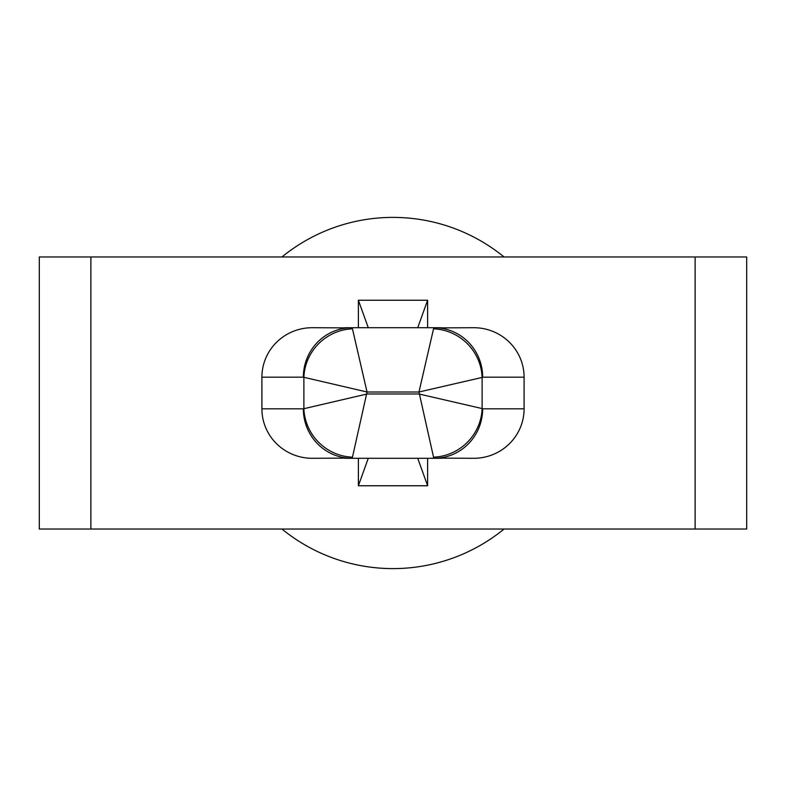 <?xml version="1.0" encoding="UTF-8"?>
<svg xmlns="http://www.w3.org/2000/svg" width="786" height="786" viewBox="0 0 786 786"><rect width="100%" height="100%" fill="white"/><g stroke="black" fill="none" stroke-linecap="round" stroke-linejoin="round"><path stroke-width="1.18" d="M482.653 408.828L482.123 408.563A49.469 47.759 -45 0 1 433.538 457.157L434.069 458.297L438.411 458.297A50.363 49.469 180 0 0 442.469 458.14L473.732 458.297A50.363 49.469 180 0 0 524.095 408.828L482.653 408.828A49.469 48.594 90 0 1 434.069 458.297L347.589 458.297A50.363 49.469 180 0 1 343.531 458.14L312.268 458.297A50.363 49.469 180 0 1 261.905 408.828L261.905 377.172A50.363 49.469 0 0 1 312.268 327.703L343.531 327.86A50.363 49.469 0 0 1 347.589 327.703L351.932 327.703A49.469 48.594 -90 0 0 303.347 377.172L367.042 392.008L352.462 328.843A49.469 47.759 135 0 0 303.877 377.437L303.877 408.563A49.469 47.759 45 0 0 352.462 457.157L351.932 458.297A49.469 48.594 -90 0 1 303.347 408.828L261.905 408.828M524.095 408.828L524.095 377.172A50.363 49.469 0 0 0 473.732 327.703L442.469 327.86A50.363 49.469 0 0 0 438.411 327.703L434.069 327.703A49.469 48.594 90 0 1 482.653 377.172L482.123 377.437A49.469 47.759 -135 0 0 433.538 328.843L434.069 327.703L351.932 327.703L352.462 328.843M358.377 327.703L358.377 300.242L368.27 327.703M358.377 300.242L427.623 300.242L417.73 327.703M427.623 458.297L427.623 485.758L358.377 485.758L368.27 458.297M358.377 485.758L358.377 458.297M427.623 485.758L417.73 458.297M427.623 300.242L427.623 327.703M281.948 256.963A175.612 175.612 0 0 1 504.052 256.963M504.052 529.037A175.612 175.612 0 0 1 281.948 529.037M695.119 529.037L746.7 529.037L746.7 256.963L39.3 256.963L39.3 529.037L695.119 529.037L695.119 256.963M433.538 457.157L418.958 392.008L482.123 377.437L482.123 408.563L418.958 393.992L367.042 393.992L303.347 408.828M433.538 328.843L418.958 392.008L367.042 392.008L352.462 457.157M303.347 377.172L261.905 377.172M524.095 377.172L482.653 377.172M90.881 529.037L90.881 256.963"/></g></svg>
